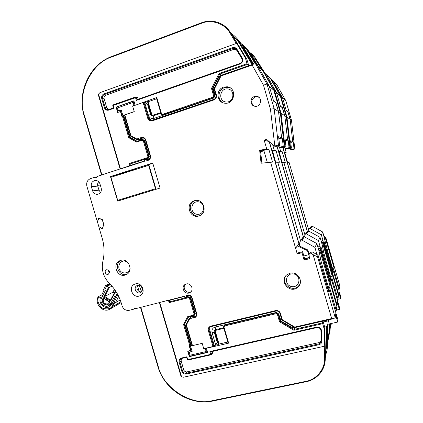 <?xml version="1.0" encoding="UTF-8"?>
<svg xmlns="http://www.w3.org/2000/svg" width="423" height="423" viewBox="0 0 423 423"><rect width="100%" height="100%" fill="white"/><g stroke="black" fill="none" stroke-linecap="round" stroke-linejoin="round"><path stroke-width="0.63" d="M318.757 250.109L319.947 250.781L330.083 285.689L329.623 287.703L336.264 310.572L336.861 306.215M319.947 250.781L320.438 249.66L336.893 306.321M335.302 310.799L336.264 310.572M328.645 287.941L329.623 287.703M330.083 285.689L328.132 286.165M318.107 247.878L320.438 249.66M260.573 151.143L261.937 151.439L263.894 150.667M272.301 150.154L275.685 162.21L277.747 162.242L300.489 240.486L277.747 162.242L279.439 162.247L276.092 150.725L274.321 150.445L272.338 150.694L274.321 150.445L272.185 150.17M260.663 151.936L261.937 151.439M261.89 151.455L260.579 151.17M278.117 145.819L279.804 147.278L283.23 146.215L282.263 137.956L278.873 139.019M263.175 71.339L273.776 90.147L280.349 112.788L278.54 111.587L275.796 102.911M276.002 102.842L273.538 100.875L269.271 86.186L258.078 66.321L269.271 86.186L273.628 101.187L276.087 103.143L278.54 111.587L274.146 108.679L270.456 109.171L274.823 145.956L278.419 145.068L279.619 145.353L276.034 146.464L274.353 146.104L266.606 139.394L264.164 140.161L269.171 141.615M263.143 71.286L255.571 63.868L253.652 63.968L252.14 65.068L263.508 85.25L270.456 109.171M278.419 145.068L274.146 108.679L267.04 84.23L273.803 90.231M270.466 78.477L280.269 95.852L286.329 116.743L284.795 115.722L287.603 139.802L285.25 140.536L287.603 139.802L285.065 138.924L285.99 146.876L284.98 146.638L281.274 147.595L284.288 146.469L280.359 112.856M284.288 146.469L283.23 146.215M279.804 147.278L282.691 147.897L285.99 146.876M279.619 145.353L278.604 136.698L281.602 137.729L278.826 138.601L281.602 137.729L278.54 111.587L281.602 137.729L282.263 137.956M299.003 243.569L269.425 141.832M274.321 150.445L272.618 144.603L274.321 150.445M139.119 291.431L137.517 285.9M139.114 285.287L141.546 291.722M135.561 195.606L135.355 194.892L135.561 195.606M108.975 305.475L112.19 303.571M114.416 289.226L112.909 292.235L104.735 296.512L109.208 287.534L106.723 286.017L104.883 289.438L105.295 290.569L101.525 298.152C99.188 302.318 104.264 308.018 108.367 305.818L110.456 303.862L114.596 296.486L115.706 296.312L117.234 293.599M112.909 292.235L114.332 293.139M116.309 292.044L115.305 291.399L110.408 300.134L104.735 296.512L103.746 296.83L108.521 287.259M110.408 300.134L110.392 301.076L103.746 296.83M109.208 287.534L111.979 286.16M115.305 291.399L115.754 291.167M115.622 291.759L110.392 301.076M102.726 298.887L103.461 299.061C102.874 302.625 104.291 304.216 107.706 303.836L109.018 302.614L109.277 303.069C107.119 307.288 100.452 303.016 102.726 298.887L103.302 297.723L103.783 298.427L109.367 301.99L109.018 302.614L109.763 302.196M104.18 298.68L103.461 299.061L103.783 298.427M109.367 301.99L109.906 301.943L109.277 303.069M103.302 297.723L109.906 301.943M117.726 295.212L118.022 295.053M102.382 219.68L101.732 219.865L99.257 218.094L98.897 218.205L97.787 221.055L97.248 221.213L98.966 227.056L99.537 226.918M102.308 228.573L99.505 226.897L98.966 227.056M103.455 225.723L104.053 225.544M102.271 219.701L103.995 225.554M309.033 254.086L307.833 249.961L307.452 250.612L298.807 246.572L296.285 247.238L300.05 242.273M298.807 246.572L299.257 245.948L300.367 240.787L303.809 236.568L301.054 240.074M336.322 314.374L336.597 317.176L336.079 316.341L337.728 322.03L337.977 320.074L336.322 314.374L335.682 314.522M336.079 316.341L335.391 316.499M337.728 322.03L327.772 324.304M324.721 327.064L327.339 326.466L328.407 321.099L328.074 319.936M328.407 321.099L328.65 319.804M316.975 254.567L314.886 247.365L316.853 243.553L303.809 236.568M301.229 240.026L301.969 240.121L304.518 236.658M314.886 247.365L301.969 240.121M329.152 289.686L323.436 269.99L320.666 259.569L319.18 251.574L316.853 243.553M328.391 289.871L319.534 260.341M309.271 256.581L307.452 250.612M307.833 249.961L299.257 245.948M303.64 236.61L302.995 237.255M185.512 284.256C181.784 287.555 186.659 294.334 190.937 291.785M186.268 283.981L185.385 284.319C180.135 286.794 184.93 295.587 189.901 292.589C194.469 290.347 191.133 282.453 186.268 283.981M152.814 163.289L148.531 164.663L148.695 165.234M155.569 188.679L155.775 189.382M160.074 188.061L152.735 163.024L110.472 176.555L117.689 201.105L160.074 188.061M148.41 165.298L148.224 164.663L148.531 164.663M155.495 189.472L155.283 188.753M148.224 164.663L110.472 176.555M118.345 200.904L118.139 200.195M111.365 177.142L111.18 176.518M189.61 318.218L189.816 317.842L189.298 318.345L189.578 318.974L191.265 318.561L190.868 317.218L192.602 316.79L192.587 316.044L190.688 316.541L190.445 317.266L191.265 318.561M185.914 324.578L189.298 318.345L185.924 324.573M190.472 317.271L190.688 318.091M190.651 317.964L189.33 318.286M185.893 324.621L186.395 324.838L189.578 318.974M185.951 324.695L192.068 345.639L192.486 345.612L186.395 324.838M169.263 300.341L184.682 296.116L169.1 300.103L169.263 300.341L184.354 296.475L184.581 297.179L184.92 296.92M196.246 313.438C196.552 314.834 196.156 315.928 195.061 316.721L193.56 317.25L192.994 318.138L194.231 317.837C196.256 317.091 197.06 315.606 196.653 313.38L192.079 297.771C191.217 295.661 189.71 294.757 187.553 295.058L186.321 295.37L186.717 296.719L184.988 297.163L184.682 296.116M194.686 316.642L195.696 316.166M185.274 297.644L184.581 297.179L185.306 297.644L187.008 297.205M184.571 297.226L185.306 297.644L187.199 297.136L187.241 295.703L186.321 295.37M194.231 317.837L194.215 317.086L193.56 317.25L193.337 316.499L192.602 316.79L192.994 318.138M193.507 315.664L194.035 316.806M192.809 315.838L192.587 316.044L193.337 316.499L193.819 316.055M187.807 295.555L187.955 296.063L187.452 296.83M170.416 301.599L169.993 300.156M191.259 345.908L191.117 345.427M204.034 348.594L203.801 348.869L202.189 343.36L190.519 346.083L191.936 345.189M190.561 317.657L189.816 317.842M99.564 226.934L98.924 227.125L102.192 238.228C104.418 245.969 104.645 253.652 102.874 261.277C101.197 269.726 103.376 277.113 109.398 283.426C115.051 288.994 119.037 295.629 121.353 303.323L122.104 305.871C123.468 309.313 125.864 310.789 129.285 310.297L134.017 309.086L134.572 307.907L135.804 308.626L169.1 300.103M97.84 220.922L97.137 221.065L97.687 220.901L98.903 217.776L101.663 219.749L102.34 219.548L104.1 225.528L103.424 225.729L102.181 228.906L99.468 226.961M97.137 221.065L86.874 186.194C86.149 182.54 87.371 180.013 90.527 178.606L95.191 177.105L96.312 177.808L96.952 176.539L144.603 160.888L145.078 161.031L144.772 159.979L144.386 160.137L144.624 160.883M129.745 165.679L144.613 160.888M144.83 160.174L144.412 160.164L144.756 159.397M144.766 160.92L145.047 160.92M138.342 139.532L136.967 139.706L130.617 136.158L130.929 135.72L124.838 114.945L134.271 111.677L132.653 106.157L143.106 102.509L147.754 118.377C148.616 120.492 150.117 121.316 152.259 120.851L213.816 99.955C215.936 98.971 216.788 97.306 216.37 94.964L214.535 88.677L221.028 75.923L252.14 65.068M137.612 139.775L137.29 139.595M139.098 140.457L138.474 139.981L139.098 140.457L141.303 139.907M143.307 138.041L142.53 137.967C143.957 138.004 144.936 138.723 145.464 140.135L145.84 139.971C144.978 137.861 143.487 137.031 141.367 137.48L141.753 138.109L141.113 138.321L140.161 137.882L140.944 139.865L141.335 139.077L141.113 138.321L141.747 138.4L141.869 139.717M138.49 139.965L138.231 139.151L138.474 139.981L141.964 139.151M142.387 138.184L141.747 138.4M146.464 158.842L144.782 159.386L144.772 159.979L146.474 159.429L146.622 158.805L147.246 159.249L146.474 159.429L146.871 160.782L148.082 160.391C150.07 159.497 150.858 157.922 150.44 155.669L145.84 139.971M148.071 159.809L146.871 160.782M147.468 160L147.246 159.249M146.977 158.889L147.86 159.265L148.024 159.82M124.579 115.532L123.807 115.802M123.754 115.717L123.627 115.273M130.464 165.446L130.035 163.987M138.231 139.151L138.458 138.453L136.809 139.003L130.929 135.72M130.617 136.158L136.909 139.669L136.809 139.003M136.967 139.706L138.268 139.273M130.628 136.074L124.462 115.135L124.838 114.945M217.84 342.27L218.68 344.491L215.751 345.168L217.253 342.403L217.84 342.27L214.852 332.066L215.36 330.453L223.852 328.322M215.413 330.416L215.339 331.495L219.019 344.058L227.86 342.011M218.68 344.491L219.019 344.058M217.253 342.403L214.265 332.203C214.017 330.902 214.498 330.035 215.704 329.612L223.677 327.719M209.998 327.132L209.649 329.644L214.292 345.506L215.751 345.168L212.071 332.594C211.537 329.808 212.558 327.962 215.138 327.053L234.337 322.495M275.875 311.074L211.119 326.582L275.918 311.064C277.853 310.799 279.191 311.587 279.926 313.422L281.776 319.762L282.31 319.725L282.067 320.126L294.746 327.587M278.614 314.664L279.682 316.589L279.212 316.721M279.682 316.589L280.999 321.105M160.729 112.64L152.46 115.373L151.085 114.273L148.071 103.979L147.5 104.18L144.719 102.609L149.345 118.408L151.191 120.433M148.071 103.979L147.569 101.62L148.082 101.769L151.788 114.443L152.534 115.373M147.569 101.62L144.719 102.609L143.106 102.509M156.674 98.776L148.082 101.769M160.904 113.248L153.137 115.902C151.883 116.188 151.011 115.706 150.514 114.469L147.5 104.18M173.097 111.873L154.041 118.366C151.376 118.958 149.504 117.932 148.436 115.294L150.514 114.469M253.462 64.047L220.711 75.468L214.001 88.703M274.353 146.104L274.823 145.956M255.571 63.868L267.04 84.23C266.691 84.024 265.512 84.367 263.508 85.25M220.367 76.151L218.934 76.653M282.252 319.735L282.072 320.111M333.35 318.704L294.752 327.619L294.783 327.079L282.31 319.725L280.47 313.422C279.577 311.238 277.969 310.297 275.653 310.593L210.797 326.138C208.751 326.884 207.931 328.364 208.338 330.59L213.007 346.527L203.743 348.658L202.183 343.354L192.486 345.612M328.132 289.935L329.173 289.681L335.92 312.92L335.217 317.662L333.599 318.662L331.669 318.567L294.783 327.079M329.173 289.681L328.682 291.828L318.033 255.159L312.237 251.902L310.297 252.409L308.938 254.26L311.333 253.636L313.089 254.625L331.669 318.567M335.217 317.662L317.451 256.491L318.033 255.159M317.451 256.491C317.102 256.645 315.648 256.026 313.089 254.625M312.237 251.902L311.333 253.636M308.938 254.26L309.567 258.67L304.116 260.076L304.734 258.971L302.609 251.669L301.969 252.684L304.116 260.076M309.435 257.755L304.734 258.971M301.969 252.684L297.247 253.922L297.877 252.912L302.609 251.669M261.89 163.119L260.473 150.244L259.632 150.128L261.07 163.22L272.555 162.088L268.912 149.552L263.772 150.26L267.32 162.464M268.912 149.552L268.61 149.647M268.806 149.583L266.797 149.219L259.632 150.128M260.473 150.244L263.772 150.26M262.583 150.117L260.547 150.921M270.535 162.072L297.247 253.922M269.197 141.636L298.881 243.738M264.164 140.161L266.797 149.219M292.044 327.629L294.011 327.175M253.356 317.953L274.215 312.972M234.326 322.469L234.828 322.379M213.007 346.527L214.292 345.506M120.856 260.362C113.47 264.095 119.175 277.155 126.916 274.22M120.756 260.388L120.269 260.547C111.429 263.402 117.361 278.625 125.827 274.791C133.98 271.889 128.967 257.676 120.756 260.388M138.025 285.282C135.312 287.635 138.226 292.827 141.626 291.701M142.292 288.158L140.589 285.858L137.237 285.504C132.711 287.206 136.328 294.921 140.552 292.563L142.429 289.781L142.292 288.158M134.25 284.378C127.582 287.624 133.472 299.177 140.013 295.672L140.452 295.434M135.423 283.912L134.609 284.198C127.471 287.053 133.208 299.288 139.997 295.682C146.379 292.965 142.038 281.797 135.423 283.912M135.297 308.251L134.017 309.086M101.663 219.749L102.361 219.616M95.191 177.105L96.767 177.026M116.119 175.619L113.613 175.741M144.222 165.943L146.448 165.922M109.615 272.444L108.896 271.423L108.669 270.133M108.515 270.022L108.568 271.196L109.599 272.555M106.696 269.7L106.58 269.737C103.757 270.593 105.639 275.479 108.314 274.236C110.324 271.841 109.784 270.329 106.696 269.7M91.389 186.691L92.616 190.858C93.594 193.417 95.344 194.554 97.872 194.268C100.669 193.322 101.779 191.281 101.213 188.145L99.981 183.957C99.098 181.567 97.475 180.415 95.112 180.494C92.071 181.282 90.829 183.349 91.389 186.691L97.787 186.094L98.987 190.165L100.537 192.491M98.665 181.758C97.66 183.022 97.364 184.465 97.787 186.094M195.431 200.497C186.22 202.929 190.45 218.326 199.608 215.709M194.374 200.729C184.761 203.204 189.61 219.241 198.969 215.942C208.269 213.478 203.86 197.874 194.649 200.65L194.374 200.729M230.482 88.053L228.108 87.307L224.523 87.661C217.967 89.591 216.93 99.849 222.974 102.757M223.577 87.122C215.407 89.502 216.671 102.99 225.062 103.217C234.918 104.407 237.107 87.72 227.183 86.763L223.577 87.122M285.536 276.214C280.999 283.426 291.748 292.261 298.093 286.477L299.891 284.319M289.94 273.263L287.228 274.532C278.387 280.481 289.697 294.408 297.67 287.349C304.311 282.39 297.935 270.799 289.94 273.263M258.934 97.322L257.21 96.772L255.127 96.989C251.093 99.484 250.628 102.451 253.721 105.887M254.413 96.529C249.38 97.951 250.136 106.162 255.302 106.284C261.414 106.993 262.667 96.761 256.512 96.301L254.413 96.529M253.652 63.968L220.711 75.468L221.028 75.923M213.996 88.703L215.894 95.201L213.99 88.677L214.535 88.677M213.092 88.137L214.419 92.695L214.551 94.942M211.574 98.781L191.54 105.597M214.419 92.695L213.938 92.838M124.568 198.99L124.357 198.281M112.788 90.744L112.999 91.474M113.427 90.517L114.649 90.882M104.804 94.419L104.587 93.695M137.242 168.761L119.006 174.593L117.113 174.815L135.291 168.803M208.708 57.1L208.486 56.344M205.229 57.512L205.462 58.268M204.901 57.628L205.123 58.39M136.301 83.109L136.084 82.374M133.483 84.119L133.25 83.389M132.727 83.58L132.938 84.314M242.088 59.088L236.943 50.522L235.928 49.544L233.686 49.38L105.798 95.244C104.37 95.931 103.815 97.1 104.137 98.744L106.797 107.796L108.579 109.62M135.439 97.554L135.434 97.015L136.264 97.449L113.142 105.417L113.93 108.283L108.706 110.117C106.67 110.583 105.237 109.79 104.402 107.733L101.732 98.628C101.309 96.423 102.054 94.858 103.952 93.922L232.587 47.677C234.421 47.154 235.881 47.667 236.959 49.211L242.257 58.02C243.352 60.663 242.617 62.652 240.053 63.984L136.328 100.415L136.915 99.669L136.264 97.449L137.745 97.713L136.798 97.036L135.767 96.989M137.745 97.713L138.184 99.22M113.131 104.893L112.756 105.665L113.417 107.928L108.727 109.573L113.401 107.934M113.11 105.486L112.751 105.681L113.401 107.928M113.93 108.283L113.417 107.96M103.952 93.922L104.354 94.578L232.888 48.418L235.389 48.597L236.52 49.692L241.808 58.496C242.717 60.685 242.109 62.334 239.978 63.445L136.915 99.669M232.587 47.677L233.686 49.38M113.142 105.417L113.158 104.878L135.418 97.026M132.975 106.046L132.589 105.946L134.244 111.598L122.876 115.532L121.227 109.917L118.435 110.895L121.301 110.154M118.435 110.895L117.557 107.891L133.118 102.429L133.557 102.551L134.429 105.539M132.589 105.946L134.001 105.454L133.118 102.429M134.001 105.454L134.387 105.554M135.519 105.158L156.769 97.502L156.362 97.718L161.105 113.877M133.969 101.076L116.087 107.082L133.895 100.827L135.138 105.057M211.489 88.439L212.32 88.566L219.664 74.115L219.088 73.486L211.489 88.439L213.663 95.889L214.413 95.751L212.32 88.566L212.758 88.793L219.156 76.574M248.724 65.687L247.333 64.433L219.664 74.115L221.382 75.231M162.495 115.04L163.585 115.109L213.789 98.025L214.847 95.958L212.758 88.793M123.262 115.4L123.479 116.14L121.909 116.431L120.465 111.508L117.673 112.481L116.087 107.082M122.876 115.532L123.786 115.722L130.125 137.343L129.464 137.269L123.252 116.092M120.465 111.508L120.92 111.609L122.295 116.299M116.552 107.193L118.065 112.344M147.315 157.673L147.696 158.281L129.316 164.219L128.92 163.622L147.315 157.673L147.902 156.494L143.307 140.811L142.186 140.187L136.576 142.049L136.851 141.393L129.464 137.269L128.756 137.676L122.469 116.24M130.125 137.343L137.174 141.282M143.037 139.585L144.703 140.711L149.282 156.341L148.309 158.297L147.696 158.281L148.674 156.314L144.084 140.642L142.604 139.537L136.851 141.393M129.316 164.219L129.977 164.219L130.347 165.483M128.92 163.622L129.623 166.012L120.143 169.1M231.376 33.533L246.81 59.209L248.766 65.671M218.469 22.615C212.896 20.632 207.265 20.674 201.591 22.742L201.628 22.757C207.296 20.69 212.912 20.648 218.469 22.615C223.63 24.576 227.69 27.966 230.657 32.783L237.562 44.272L236.637 43.352L99.928 92.674L98.517 94.075L120.502 168.951M120.158 169.063L98.443 95.217L98.517 94.075M201.575 22.779L111.984 56.396L111.984 56.894C90.998 62.932 76.51 94.562 84.447 115.516L101.917 174.937M236.261 43.49L229.975 33.026C224.877 23.609 211.442 19.04 201.655 23.239L111.984 56.894M236.637 43.352L245.324 57.808L247.037 63.693L219.088 73.486M246.81 59.209L245.324 57.808M247.333 64.433L247.037 63.693M241.702 44.193L253.16 64.137L238.821 41.211C236.928 38.096 234.474 35.58 231.455 33.671M252.066 64.518L238.191 41.449L232.185 34.882M114.612 90.094L115.172 90.691M169.893 300.182L170.242 301.382L169.702 301.779L169.279 300.341M169.179 299.997L159.349 302.561M168.428 300.277L169.126 302.651L169.702 301.779L188.372 297.015L188.383 297.744L189.515 298.427L194.083 314.014L193.48 315.13L187.754 316.541L183.529 324.346L184.343 324.298L188.616 316.869M194.596 315.066L195.294 313.295L190.741 297.76L188.864 296.629L188.372 297.015L190.255 298.146L189.515 298.427M186.86 373.9L186.643 373.171M196.378 371.019L195.643 371.96M190.636 356.05L190.72 356.33M195.114 371.299L195.326 372.029M216.454 367.365L216.253 366.619M215.698 366.741L215.915 367.481M219.384 366.715L219.167 365.974M290.553 350.181L290.77 350.947M290.21 350.255L290.432 351.021M294.133 350.202L293.911 349.435M224.93 324.742L224.016 325.461L224.93 324.742L276.319 312.47L278.318 313.644L280.386 320.745L292.293 327.571M282.067 320.126L294.746 327.608L294.048 329.422L280.153 321.216L280.386 320.745M325.414 355.325C326.773 352.28 327.418 349.054 327.354 345.654L327.339 326.456L328.089 341.298L327.709 324.626M325.382 353.85L326.704 345.808L327.354 345.654L326.921 326.561M278.318 313.644L278.075 314.093L280.153 321.216L279.529 321.776L293.906 330.273L294.048 329.422L322.49 322.886L322.881 321.136M192.904 355.532L192.983 355.812M197.298 370.812L196.959 371.669M140.864 307.331L158.181 366.228C162.807 387.923 191.936 406.614 212.769 400.576L213.028 400.978L306.162 381.726M212.769 400.576L305.993 381.313C316.441 379.648 325.298 368.761 324.578 358.207L325.271 358.038L325.451 356.943M323.035 321.099L324.769 327.339L325.451 356.964M322.49 322.886L324.33 329.506L324.716 346.178L183.497 377.216L181.557 376.787L180.88 375.867L159.386 302.588M324.716 346.178L324.97 344.798L325.271 358.038C325.35 363.209 323.96 367.883 321.099 372.05C317.451 377.12 312.491 380.34 306.226 381.71L213.028 400.978C190.001 406.154 164.172 389.525 157.8 366.244L157.816 366.165M324.33 329.506L324.769 327.339M223.518 327.143L228.198 343.169L228.658 343.143L223.963 327.101L224.587 325.98L276.171 313.686L277.377 314.395L279.529 321.776M205.488 348.256L205.255 348.536L206.133 351.529L206.429 351.164L205.573 348.24M192.047 351.291L189.25 352.222L190.123 355.193L206.133 351.529M190.519 346.083L192.127 351.561L189.25 352.222M183.529 324.346L189.768 345.617L190.667 345.136L190.916 345.988M203.801 348.869L205.255 348.536M189.594 345.66L190.947 350.276L187.759 351.296L189.324 356.647L207.651 352.459L206.424 348.266L206.646 347.992M206.424 348.266L228.658 343.143M207.566 352.179L189.652 356.277L188.161 351.201M189.652 356.277L189.324 356.647M189.768 345.617L189.192 345.755L190.625 350.635M191.159 345.38L184.84 323.838M181.515 358.524L181.107 360.861L183.735 369.824C184.354 371.368 185.443 372.05 187.014 371.87L318.995 342.593L320.851 341.165L321.126 339.923L320.893 329.972M212.113 351.524L212.526 352.925L211.447 354.014L210.807 351.82M211.315 354.627L212.129 353.972L212.526 352.925M316.801 327.608L210.765 351.83L209.914 351.518L210.702 354.379L187.749 359.592L187.273 359.571L186.612 357.345L186.871 356.785L181.499 358.011C179.537 358.704 178.76 360.126 179.162 362.278L181.805 371.294C182.641 373.35 184.105 374.27 186.205 374.048L319.011 344.708C320.83 344.174 321.781 342.974 321.871 341.118L321.633 330.955C321.126 328.2 319.45 326.926 316.605 327.132L209.914 351.518M316.605 327.132L316.816 327.614C319.212 327.407 320.602 328.465 321.004 330.781L321.242 340.933L320.935 342.323L318.863 343.915L319.011 344.708M318.995 342.593L318.863 343.915L186.183 373.271L186.205 374.048M186.612 357.319L187.273 359.571L188.002 360.026M210.955 354.818L188.039 360.026L187.749 359.592M190.503 345.311L184.343 324.298L188.33 316.943L187.754 316.541M148.605 165.234L155.479 188.69L117.7 200.333L110.926 177.285L149.012 165.234L155.876 188.642L155.479 188.69M293.419 273.919C285.192 272.703 283.743 285.493 291.955 286.62C300.187 287.899 301.689 275.019 293.419 273.919M127.349 261.996L124.965 261.07C120.211 260.277 116.96 266.416 119.963 270.466C122.792 274.649 129.433 273.263 130.11 268.314M198.313 201.792C190.599 200.825 189.404 213.425 197.107 214.302C204.822 215.328 206.07 202.643 198.313 201.792M227.452 88.899C219.437 88.259 218.141 101.451 226.141 102.006C234.157 102.72 235.511 89.427 227.452 88.899M321.813 243.415L322.902 244.023L332.251 276.219L331.859 277.932L337.972 298.998L338.479 295.296M322.902 244.023L323.32 243.072L338.506 295.381M337.163 299.193L337.972 298.998M330.966 278.154L331.859 277.932M332.251 276.219L330.527 276.647M321.263 241.522L323.32 243.072M278.963 151.238L282.093 162.358L283.859 162.379L304.946 234.955L283.859 162.379L285.292 162.384L282.199 151.72L278.995 151.698L280.692 151.487L278.868 151.249M284.457 147.352L285.885 148.584L289.046 147.611L288.163 139.997L285.292 140.891M280.285 95.921L276.446 92.494L280.449 106.273L282.532 107.944L284.795 115.722L282.263 107.733M282.453 107.669L280.364 105.993L276.446 92.494L266.146 74.226L276.446 92.494L274.569 90.845L273.977 90.85M270.445 78.435L263.582 72.069M276.721 84.595L285.826 100.737L291.458 120.132L290.13 119.254L292.727 141.573L290.712 142.197L292.727 141.573L290.548 140.822L291.405 148.172L290.543 147.965L287.132 148.854L289.951 147.823L286.339 116.796M289.951 147.823L289.046 147.611M285.885 148.584L288.343 149.113L291.405 148.172M284.98 146.638L281.078 113.269L284.795 115.722L287.603 139.802L288.163 139.997M303.413 236.711L277.091 146.136M280.692 151.487L279.36 146.892L280.692 151.487M150.863 190.895L150.651 190.181L150.863 190.895M304.2 236.547L304.676 236.203M338.03 302.482L338.305 304.967L337.824 304.153L339.341 309.387L339.553 307.733L338.03 302.482L337.438 302.619M337.824 304.153L337.189 304.301M339.341 309.387L336.338 310.091M305.824 233.866L308.007 230.937L305.824 233.866L306.506 233.956L308.663 231.016L308.007 230.937M320.306 247.191L318.387 240.581L306.506 233.956M318.387 240.581L320.052 237.356L308.663 231.016M331.394 279.624L326.159 261.604L323.606 252.034L322.199 244.753L320.052 237.356M330.749 279.788L325.731 263.069M304.571 236.69L305.031 234.569L305.66 233.908M307.854 230.979L307.257 231.571M264.031 72.159L274.569 90.845L281.078 113.269L280.401 113.253M336.629 305.422L337.089 304.988L337.681 300.98L331.473 279.608L331.061 281.422L321.279 247.735L317.44 245.589M331.473 279.608L330.596 279.825M276.092 150.725L272.491 151.228M276.949 146.184L303.28 236.801M337.089 304.988L320.793 248.856L318.085 247.809M320.793 248.856L321.279 247.735M141.007 193.152L141.768 193.697M219.384 90.358L221.324 89.692M255.164 63.757L247.439 50.924L242.273 45.139M250.474 53.24L257.623 65.877L248.015 50.702C246.297 47.868 244.071 45.573 241.337 43.812M278.863 315.51L279.18 315.436M194.998 316.547L195.267 317.387M328.031 338.844L329.099 331.838L328.925 324.039M332.943 269.795L333.763 269.588L339.431 289.115L339.87 285.937M324.425 237.684L325.43 238.244L334.101 268.119L333.763 269.588M334.101 268.119L332.568 268.505M325.43 238.244L325.789 237.425L339.891 286.006M338.733 289.284L339.431 289.115M323.955 236.066L325.789 237.425M284.695 152.56L286.165 152.375L284.563 152.106L287.577 162.48M308.785 230.249L289.105 162.501L287.661 162.48M289.861 148.647L291.082 149.705L292.161 149.938L294.805 148.986L294.027 148.801L293.208 141.737L290.744 142.503M291.082 149.705L294.027 148.801M285.842 100.796L282.548 97.856L286.249 110.604L288.042 112.047L290.13 119.254L287.788 111.846M287.968 111.788L286.17 110.34L282.548 97.856L273.009 80.946L282.548 97.856L280.941 96.444L280.444 96.455M276.7 84.563L270.82 79.106M294.805 148.986L291.463 120.174M290.543 147.965L286.953 117.155L290.13 119.254L292.727 141.573L293.208 141.737M307.341 231.376L283.056 147.786M286.165 152.375L284.79 147.638M339.484 292.33L339.754 294.567L339.309 293.774L340.716 298.622L340.896 297.2L339.484 292.33L338.939 292.462M339.309 293.774L338.723 293.916M340.716 298.622L337.237 299.447M309.726 228.632L311.603 226.115L309.726 228.632L310.36 228.711L312.216 226.189L311.603 226.115M323.13 240.92L321.358 234.823L310.36 228.711M321.358 234.823L322.791 232.053L312.216 226.189M333.308 271.058L328.491 254.445L322.791 232.053M332.758 271.196L328.153 255.608M308.621 230.995L308.991 229.282L309.578 228.674M311.46 226.152L310.905 226.707M338.278 294.609L338.675 294.244L339.177 290.818L333.435 271.027L333.081 272.581L324.039 241.427L320.692 239.566M333.435 271.027L332.684 271.217M282.199 151.72L279.127 152.153M271.201 79.18L280.941 96.444L286.953 117.155L286.376 117.145M282.924 147.828L307.251 231.582M338.675 294.244L323.621 242.384L321.242 241.454M323.621 242.384L324.039 241.427M262.154 70.318L255.365 59.04L250.881 53.911M264.745 72.851L255.894 58.829C254.144 55.958 251.849 53.679 248.999 52.003M330.284 326.011L330.876 323.595M120.872 301.784L112.666 306.553L109.509 309.377C103.064 312.883 94.8 304.454 97.813 297.506L98.173 296.766L101.758 294.937L103.408 291.584L102.874 291.035L105.576 285.541L109.583 283.611M118.905 296.846L118.318 297.173L115.49 302.678L120.227 299.965M115.49 302.678L114.765 302.466L112.666 306.553M118.318 297.173L117.462 294.011M98.173 296.766L100.568 297.549L102.26 296.671M101.758 294.937L102.805 295.577M110.091 284.119L105.576 285.541M109.33 284.489L109.155 284.838M112.671 302.609L110.456 303.862M107.331 286.149L110.54 284.584M328.333 320.84L323.299 321.998M304.655 258.696L309.398 257.47M303.862 255.973L308.647 254.731M190.852 316.467L190.868 317.218L190.445 317.266L190.688 316.541M191.677 297.84L196.224 313.432L196.653 313.38M187.199 297.136L186.717 296.719L187.463 296.444M192.079 297.771L191.661 297.792C190.953 296.015 189.7 295.265 187.897 295.529L187.553 295.058M187.241 295.698L187.844 295.54M129.734 165.975L145.078 161.031M143.159 138.046L142.53 137.967C143.915 137.967 144.883 138.691 145.449 140.145L150.059 155.823M141.367 137.48L140.161 137.882M148.082 160.391L148.092 159.799C149.779 159.059 150.435 157.747 150.07 155.865L150.44 155.669M138.458 138.453L139.246 140.431M215.339 331.495L214.852 332.066M215.138 327.053L215.704 329.612M212.071 332.594L214.265 332.203M280.47 313.422L279.941 313.469C279.175 311.603 277.826 310.81 275.896 311.085L275.653 310.593M209.649 329.644L209.073 330.289C208.745 328.941 209.099 327.857 210.131 327.032L211.082 326.604L210.797 326.138M151.085 114.273L151.788 114.443M154.041 118.366L153.137 115.902M152.227 120.301L151.334 120.439C149.948 120.344 149.012 119.603 148.531 118.229L143.889 102.371M147.754 118.377L149.345 118.408M216.37 94.964L215.904 95.244C216.269 97.2 215.561 98.585 213.779 99.4L152.248 120.285L152.259 120.851M220.716 75.5L214.012 88.671M213.737 346.21L209.073 330.289L208.338 330.59M210.131 327.032L211.051 326.598M100.314 185.094L97.628 185.316M96.121 177.76L96.455 177.739M112.433 176.798L111.281 176.862M92.616 190.858L98.987 190.165M215.894 95.201C216.248 97.2 215.54 98.601 213.758 99.394L213.816 99.955M236.943 50.522L242.093 59.061M106.797 107.796L105.174 107.59L102.503 98.49C102.144 96.65 102.763 95.349 104.354 94.578L105.798 95.244M108.706 109.583L108.166 109.705C106.707 109.758 105.708 109.055 105.174 107.59L104.402 107.733M104.137 98.744L101.732 98.628M108.706 110.117L108.727 109.573L108.166 109.705M236.959 49.211L236.515 49.66L235.389 48.597L235.928 49.544M242.257 58.02L241.803 58.464C242.717 60.663 242.109 62.324 239.968 63.445L136.883 99.68M240.053 63.984L239.968 63.445M135.614 96.978L113.158 104.878M136.328 100.415L135.503 97.591M156.769 97.502L161.501 113.687L161.094 113.887L162.506 115.04L213.351 97.829L214.413 95.751L214.847 95.958M161.501 113.687L163.585 115.109M162.644 114.305L213.023 97.137L213.789 98.025M213.023 97.137L213.663 95.889M143.307 140.811L144.703 140.711M147.902 156.494L149.282 156.341M142.186 140.187L142.191 139.611L142.604 139.537M136.576 142.049L128.756 137.676M84.166 115.749L84.447 115.516M101.568 175.053L84.114 115.696C76.79 92.457 89.597 64.349 111.984 56.396L201.591 22.742L201.655 23.239M231.36 33.512L230.657 32.783L229.975 33.026M252.705 64.296L238.821 41.211L238.191 41.449M115.019 90.453L114.252 90.221M104.169 93.848L104.677 93.985M169.126 302.651L188.383 297.744M195.294 313.295L194.823 313.729L190.255 298.146L190.741 297.76M186.686 373.313L186.173 373.937M224.407 324.986L223.503 327.079L223.963 327.101M276.319 312.47L276.076 312.914L224.539 325.213L224.587 325.98M277.377 314.395L278.075 314.093L276.076 312.914L276.171 313.686M326.704 345.808L326.265 326.709M196.489 371.775L197.224 370.828M158.181 366.228L157.8 366.244L140.505 307.421M305.993 381.313L306.199 381.747C312.475 380.377 317.446 377.142 321.099 372.05M181.557 376.787L159.741 302.498M324.578 358.207L324.298 346.268M293.906 330.273L322.638 323.68M188.335 316.933L193.755 315.595M188.298 316.949L194.231 315.405L194.823 313.729L194.083 314.014M210.765 351.83L316.816 327.614C319.217 327.423 320.618 328.491 321.015 330.812L320.914 330.062M321.871 341.118L321.258 340.964L321.126 339.923M187.014 371.87L186.183 373.271C184.433 373.472 183.212 372.711 182.53 370.987L179.881 361.977L181.107 360.861M181.805 371.294L183.735 369.824M179.162 362.278L179.881 361.977C179.548 360.528 179.971 359.434 181.15 358.688L181.768 358.445M186.612 357.345L181.795 358.445L186.606 357.34M320.851 341.165L320.935 342.323L321.258 340.964L321.015 330.812L321.633 330.955M181.15 358.688L181.795 358.445L181.499 358.011M187.685 359.555L186.871 356.785M210.702 354.379L211.177 354.738L211.447 354.014L210.733 354.315M194.231 315.405L193.782 315.595L193.48 315.13M237.144 38.678L241.099 43.564L240.576 43.733M241.697 44.177L253.61 63.979M247.439 50.924L248.015 50.702L256.475 64.756M329.099 331.838L329.702 331.706L329.834 330.902L329.676 323.87M328.063 340.298L329.702 331.706L329.522 323.907M327.46 342.35L327.936 342.202L327.391 347.627M246.36 48.243L249.956 52.706L249.512 52.849M250.469 53.229L258.744 66.977M255.365 59.04L255.894 58.829L263.878 72.09M330.315 327.444L331.442 323.468M330.231 323.743L330.194 328.761L330.083 323.775M329.787 328.883L330.194 328.761L329.713 333.694M98.718 297.099C96.846 300.224 98.03 303.91 102.281 308.145C107.833 309.721 111.27 308.774 112.587 305.295L111.857 304.237M112.587 305.295L117.7 295.122M110.62 305.914L109.192 306.881C104.169 309.588 97.882 302.757 100.568 297.549M113.739 290.58L114.934 289.956M110.266 284.298L106.723 286.017M108.077 303.635L107.706 303.836M300.801 240.179L303.402 236.716M190.889 291.833L189.901 292.589M192.068 345.639L185.919 324.668M195.532 316.282L195.061 316.721C196.145 315.981 196.531 314.881 196.224 313.432L191.656 297.834C190.884 296.015 189.62 295.249 187.87 295.54L187.209 295.709M147.442 160.005L148.092 159.799C149.726 159.117 150.376 157.795 150.043 155.838L145.449 140.145M144.386 160.137L144.782 159.386L146.622 158.805M130.617 136.111L124.462 115.135M279.941 313.469L281.776 319.762M333.599 318.662L294.752 327.619M126.503 274.464L125.827 274.791M141.139 292.182L140.552 292.563M140.589 285.858L140.193 284.737M142.429 289.781L143.17 291.072M111.831 176.994L111.328 177.02M95.884 180.478L95.112 180.494M195.082 200.555L194.649 200.65M228.108 87.307L227.183 86.763M298.093 286.477L297.67 287.349M257.21 96.772L256.512 96.301M151.334 120.439L213.758 99.394M156.362 97.718L161.094 113.887C160.925 114.194 161.396 114.575 162.506 115.04L163.082 115.183M136.819 141.398L142.191 139.611M98.443 95.217L120.132 169.068M197.16 371.362L196.917 371.68M180.88 375.867L159.36 302.598M224.016 325.461L223.508 327.138L228.198 343.169M188.039 360.026L211.177 354.738M305.432 234.009L307.632 231.069M309.366 228.764L311.254 226.242M121.126 302.577L110.556 308.764M116.907 294.186L111.783 304.38L109.192 306.881L109.991 306.426"/></g></svg>
